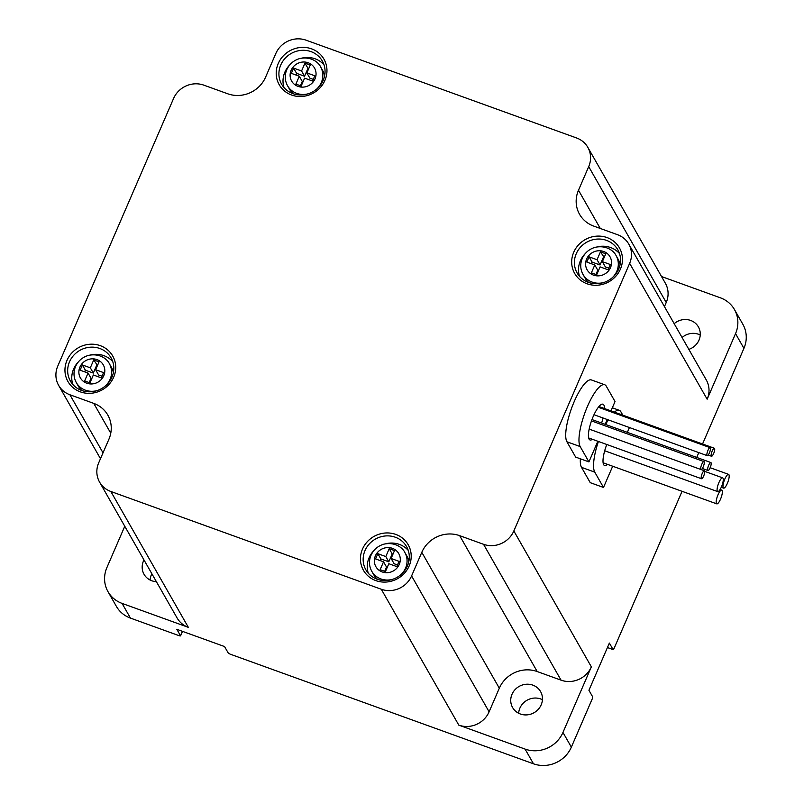 <?xml version="1.0" encoding="UTF-8"?>
<svg xmlns="http://www.w3.org/2000/svg" width="804" height="804" viewBox="0 0 804 804"><rect width="100%" height="100%" fill="white"/><g stroke="black" fill="none" stroke-linecap="round" stroke-linejoin="round"><path stroke-width="1.21" d="M704.284 462.34A4.241 1.146 -70.1 0 1 703.148 467.003A4.241 1.146 -70.1 0 1 701.058 469.556A4.241 1.146 -70.1 0 1 701.42 465.174A4.241 1.146 -70.1 0 1 703.942 461.576A4.241 1.146 -70.1 0 1 704.284 462.34M703.329 471.486A4.241 1.146 -70.1 0 1 704.394 470.752A4.241 1.146 -70.1 0 1 704.023 475.134A4.241 1.146 -70.1 0 1 701.51 478.742A4.241 1.146 -70.1 0 1 701.44 475.787A4.241 1.146 -70.1 0 1 703.329 471.486M707.842 467.727A4.241 1.146 -70.1 0 1 710.836 462.531A4.241 1.146 -70.1 0 1 710.475 466.913A4.241 1.146 -70.1 0 1 707.952 470.511A4.241 1.146 -70.1 0 1 707.842 467.727M711.59 456.26A4.241 1.146 -70.1 0 1 711.49 456.25A4.241 1.146 -70.1 0 1 711.852 451.868A4.241 1.146 -70.1 0 1 714.374 448.26A4.241 1.146 -70.1 0 1 714.063 452.461A4.241 1.146 -70.1 0 1 711.59 456.26M576.257 253.712A23.416 21.989 150.3 0 1 596.457 239.14A23.416 21.989 150.3 0 1 617.814 249.773A23.416 21.989 150.3 0 1 618.678 269.049A23.416 21.989 150.3 0 1 598.477 283.621A23.416 21.989 150.3 0 1 577.131 272.988A23.416 21.989 150.3 0 1 576.257 253.712M573.734 252.245A25.758 24.18 150.3 0 1 617.392 244.898A25.758 24.18 150.3 0 1 600.085 284.897A25.758 24.18 150.3 0 1 573.734 252.245M280.767 64.973A23.416 21.989 150.3 0 1 311.068 51.647A23.416 21.989 150.3 0 1 322.324 61.034A23.416 21.989 150.3 0 1 312.877 91.736A23.416 21.989 150.3 0 1 281.641 84.239A23.416 21.989 150.3 0 1 280.767 64.973M278.254 63.506A25.758 24.18 150.3 0 1 321.901 56.159A25.758 24.18 150.3 0 1 304.595 96.148A25.758 24.18 150.3 0 1 278.254 63.506M69.526 361.8A23.416 21.989 150.3 0 1 89.736 347.238A23.416 21.989 150.3 0 1 111.083 357.87A23.416 21.989 150.3 0 1 101.636 388.573A23.416 21.989 150.3 0 1 70.4 381.076A23.416 21.989 150.3 0 1 69.526 361.8M67.003 360.333A25.758 24.18 150.3 0 1 110.661 352.996A25.758 24.18 150.3 0 1 93.354 392.985A25.758 24.18 150.3 0 1 67.003 360.333M365.016 550.549A23.416 21.989 150.3 0 1 385.216 535.977A23.416 21.989 150.3 0 1 406.563 546.609A23.416 21.989 150.3 0 1 403.236 572.398A23.416 21.989 150.3 0 1 377.136 579.212A23.416 21.989 150.3 0 1 365.88 569.825A23.416 21.989 150.3 0 1 365.016 550.549M362.493 549.082A25.758 24.18 150.3 0 1 406.141 541.735A25.758 24.18 150.3 0 1 388.834 581.734A25.758 24.18 150.3 0 1 362.493 549.082M110.831 491.475A23.416 21.989 150.3 0 1 99.575 482.098A23.416 21.989 150.3 0 1 98.701 462.823L108.922 439.205A29.276 27.487 -29.7 0 0 107.836 415.115A29.276 27.487 -29.7 0 0 93.756 403.387L69.898 394.754A23.416 21.989 150.3 0 1 58.642 385.377A23.416 21.989 150.3 0 1 57.767 366.101L173.574 98.48A23.416 21.989 150.3 0 1 203.874 85.164L227.733 93.787A29.276 27.487 -29.7 0 0 265.601 77.134L275.822 53.516A23.416 21.989 150.3 0 1 306.123 40.2L576.579 137.976A23.416 21.989 150.3 0 1 587.835 147.363A23.416 21.989 150.3 0 1 588.709 166.629L578.488 190.246A29.276 27.487 -29.7 0 0 579.573 214.336A29.276 27.487 -29.7 0 0 593.643 226.065L617.512 234.698A23.416 21.989 150.3 0 1 628.768 244.084A23.416 21.989 150.3 0 1 629.643 263.35L513.836 530.972A23.416 21.989 150.3 0 1 483.536 544.298L459.677 535.665A29.276 27.487 -29.7 0 0 421.798 552.318L411.588 575.935A23.416 21.989 150.3 0 1 381.287 589.252L110.831 491.475L188.347 627.351L122.057 603.392L130.449 618.095L179.242 635.733L180.548 635.904L182.458 631.341M180.528 635.783L176.83 629.311L224.557 646.557L228.256 653.039L230.145 654.144L533.484 763.8A29.276 27.487 150.3 0 0 571.353 747.147L592.246 698.867L592.628 696.777L588.93 690.294L609.372 643.069L613.06 649.542L614.045 648.496L682.063 491.314M682.073 337.519A16.1 15.115 150.3 0 1 700.244 335.007M150.087 580.026A16.1 15.115 150.3 0 1 151.333 574.89A16.1 15.115 150.3 0 1 151.876 573.765M518.65 713.269A16.1 15.115 150.3 0 1 519.897 708.133A16.1 15.115 150.3 0 1 542.429 699.701M122.057 603.392A29.276 27.487 150.3 0 1 107.987 591.654A29.276 27.487 150.3 0 1 106.902 567.564L124.771 526.258M130.449 618.095A29.276 27.487 150.3 0 1 116.379 606.367L107.987 591.654M562.961 732.444A29.276 27.487 150.3 0 1 525.092 749.097L458.803 725.128A23.416 21.989 150.3 0 0 489.103 711.811L499.314 688.194A29.276 27.487 -29.7 0 1 537.193 671.541L561.051 680.164A23.416 21.989 150.3 0 0 591.352 666.848L562.961 732.444L571.353 747.147M661.531 276.536L720.384 297.812A29.276 27.487 150.3 0 1 734.454 309.54A29.276 27.487 150.3 0 1 735.539 333.63L707.158 399.226A23.416 21.989 150.3 0 0 706.284 379.95L628.768 244.084M734.454 309.54L742.846 324.253A29.276 27.487 150.3 0 1 743.931 348.343L702.545 443.989M612.688 466.24L603.502 487.455L590.247 482.671L581.503 467.345A33.667 9.055 -70.1 0 1 580.347 458.803M597.844 441.265L588.92 461.898L575.664 457.104L566.92 441.778A33.667 9.055 -70.1 0 1 572.8 404.995A33.667 9.055 -70.1 0 1 591.422 379.95L604.678 384.744A33.667 9.055 -70.1 0 1 606.296 386.232L615.03 401.548L610.99 410.884M698.807 452.612L696.726 457.426M587.835 147.363L665.35 283.229A23.416 21.989 150.3 0 1 666.225 302.505L664.446 306.615M188.347 627.351A23.416 21.989 150.3 0 1 177.091 617.964L99.575 482.098M532.841 685.139A16.1 15.115 -29.7 0 0 512.007 694.294A16.1 15.115 -29.7 0 0 512.61 707.55A16.1 15.115 -29.7 0 0 534.087 712.696A16.1 15.115 -29.7 0 0 540.579 691.591A16.1 15.115 -29.7 0 0 532.841 685.139M688.837 349.368A16.1 15.115 -29.7 0 0 698.395 326.896A16.1 15.115 -29.7 0 0 690.656 320.444A16.1 15.115 -29.7 0 0 674.184 323.68M143.986 559.936A16.1 15.115 -29.7 0 0 143.444 561.061A16.1 15.115 -29.7 0 0 144.047 574.307A16.1 15.115 -29.7 0 0 156.388 581.674M368.292 573.202A23.416 21.989 150.3 0 1 373.88 550.599M385.95 543.715A23.416 21.989 150.3 0 1 408.251 550.408M377.568 579.352A19.025 17.869 150.3 0 1 373.79 574.83L371.79 571.322A19.025 17.869 150.3 0 0 392.724 579.282M401.055 574.528A19.025 17.869 150.3 0 0 404.844 552.469L406.844 555.966A19.025 17.869 150.3 0 1 408.824 561.524M380.131 569.684L383.538 561.805L375.579 558.931L377.85 553.685L385.809 556.559L389.216 548.69L394.513 550.609L391.106 558.478L399.065 561.353L396.794 566.599L388.834 563.725L385.428 571.594L380.131 569.684M385.809 556.559L388.804 561.815L380.845 558.941L377.85 553.685M380.845 558.941L380.141 560.579M384.684 571.322L386.533 567.061L383.538 561.805M397.508 564.961L394.111 563.735L391.106 558.478M388.804 561.815L392.211 553.946L392.955 554.217M392.211 553.946L389.216 548.69M72.812 384.463A23.416 21.989 150.3 0 1 73.626 368.986A23.416 21.989 150.3 0 1 78.4 361.86M90.46 354.976A23.416 21.989 150.3 0 1 112.761 361.669M105.565 385.789A19.025 17.869 150.3 0 0 109.364 363.72L111.364 367.227A19.025 17.869 150.3 0 1 113.344 372.775M82.078 390.613A19.025 17.869 150.3 0 1 78.31 386.081L76.31 382.583A19.025 17.869 150.3 0 0 97.234 390.543M82.37 364.946L90.319 367.82L93.726 359.951L99.033 361.86L95.626 369.729L103.575 372.614L101.314 377.86L93.354 374.986L89.947 382.855L84.641 380.935L88.048 373.066L80.099 370.192L82.37 364.946L85.365 370.192L93.314 373.066L90.319 367.82M95.626 369.729L98.621 374.986L102.018 376.212M97.475 365.468L93.726 359.951M96.721 365.197L93.314 373.066M84.651 371.84L85.365 370.192M88.048 373.066L91.053 378.322L89.204 382.583M301.711 58.139A23.416 21.989 150.3 0 1 315.158 58.823A23.416 21.989 150.3 0 1 324.012 64.833M284.053 87.626A23.416 21.989 150.3 0 1 289.641 65.023M316.816 88.953A19.025 17.869 150.3 0 0 320.605 66.883L322.605 70.39A19.025 17.869 150.3 0 1 324.585 75.938M293.329 93.777A19.025 17.869 150.3 0 1 289.551 89.244L287.551 85.747A19.025 17.869 150.3 0 0 308.485 93.706M310.274 65.023L306.867 72.903L314.826 75.777L312.555 81.023L304.595 78.149L301.188 86.018L295.892 84.098L299.299 76.229L291.339 73.355L293.611 68.109L301.57 70.983L304.977 63.114L310.274 65.023M313.269 79.375L309.862 78.149L306.867 72.903M301.57 70.983L304.565 76.229L296.606 73.355L295.902 75.003M296.606 73.355L293.611 68.109M300.445 85.747L302.294 81.485L299.299 76.229M304.565 76.229L307.972 68.36L308.716 68.631M307.972 68.36L304.977 63.114M579.533 276.365A23.416 21.989 150.3 0 1 585.121 253.762M597.191 246.878A23.416 21.989 150.3 0 1 619.492 253.572M588.809 282.516A19.025 17.869 150.3 0 1 585.041 277.993L583.041 274.486A19.025 17.869 150.3 0 0 603.965 282.455M612.296 277.702A19.025 17.869 150.3 0 0 616.095 255.632L618.095 259.129A19.025 17.869 150.3 0 1 620.075 264.687M608.035 269.762L600.085 266.888L596.679 274.757L591.372 272.847L594.779 264.968L586.83 262.094L589.091 256.848L597.05 259.722L600.457 251.853L605.764 253.773L602.357 261.642L610.306 264.516L608.035 269.762M594.779 264.968L597.774 270.224L595.935 274.496M604.196 257.38L600.457 251.853M603.452 257.109L600.045 264.978L597.05 259.722M591.382 263.742L592.096 262.104L600.045 264.978M602.357 261.642L605.352 266.898L608.749 268.124M592.096 262.104L589.091 256.848M607.261 419.517L605.171 424.331M588.92 461.898L580.176 446.572A33.667 9.055 -70.1 0 1 586.066 409.789A33.667 9.055 -70.1 0 1 604.678 384.744M592.357 439.275A19.025 5.115 -70.1 0 1 590.015 439.989A19.025 5.115 -70.1 0 1 591.674 420.351A19.025 5.115 -70.1 0 1 602.95 404.201A19.025 5.115 -70.1 0 1 604.548 408.563M603.111 418.02A19.025 5.115 -70.1 0 1 601.583 423.025M629.431 427.537L627.351 432.351M603.502 487.455L594.759 472.139A33.667 9.055 -70.1 0 1 598.407 441.466M605.623 424.492A33.667 9.055 -70.1 0 1 608.266 419.879M614.417 412.13A33.667 9.055 -70.1 0 1 619.261 410.311A33.667 9.055 -70.1 0 1 620.879 411.789L622.798 415.155M607.512 464.37A19.025 5.115 -70.1 0 1 604.598 465.546A19.025 5.115 -70.1 0 1 606.789 444.491M723.238 487.807A7.316 1.97 -70.1 0 1 724.515 479.807A7.316 1.97 -70.1 0 1 728.565 474.36A7.316 1.97 -70.1 0 1 727.932 481.918A7.316 1.97 -70.1 0 1 723.59 488.128A7.316 1.97 -70.1 0 1 723.238 487.807M716.424 503.545A7.316 1.97 -70.1 0 1 717.701 495.545A7.316 1.97 -70.1 0 1 721.751 490.108A7.316 1.97 -70.1 0 1 721.118 497.656A7.316 1.97 -70.1 0 1 716.776 503.867A7.316 1.97 -70.1 0 1 716.424 503.545M717.339 491.294A7.316 1.97 -70.1 0 1 718.615 483.294A7.316 1.97 -70.1 0 1 722.665 477.857A7.316 1.97 -70.1 0 1 722.022 485.405A7.316 1.97 -70.1 0 1 717.691 491.616A7.316 1.97 -70.1 0 1 717.339 491.294M709.389 452.933A4.241 1.146 -70.1 0 1 707.218 455.657A4.241 1.146 -70.1 0 1 707.59 451.275A4.241 1.146 -70.1 0 1 710.103 447.667A4.241 1.146 -70.1 0 1 709.389 452.933M586.639 258.988A13.176 12.372 150.3 0 1 608.96 255.24A13.176 12.372 150.3 0 1 600.106 275.692A13.176 12.372 150.3 0 1 586.639 258.988M291.148 70.249A13.176 12.372 150.3 0 1 313.47 66.491A13.176 12.372 150.3 0 1 304.626 86.943A13.176 12.372 150.3 0 1 291.148 70.249M79.908 367.086A13.176 12.372 150.3 0 1 102.229 363.328A13.176 12.372 150.3 0 1 93.385 383.779A13.176 12.372 150.3 0 1 79.908 367.086M375.388 555.825A13.176 12.372 150.3 0 1 397.709 552.077A13.176 12.372 150.3 0 1 388.865 572.528A13.176 12.372 150.3 0 1 375.388 555.825M607.442 647.511L613.06 649.542M525.092 749.097L533.484 763.8M735.539 333.63L743.931 348.343M381.287 589.252L458.803 725.128M629.643 263.35L707.158 399.226M513.836 530.972L591.352 666.848M588.709 166.629L666.225 302.505M578.488 190.246L600.297 228.467M483.536 544.298L561.051 680.164M459.677 535.665L537.193 671.541M421.798 552.318L499.314 688.194M411.588 575.935L489.103 711.811M93.756 403.387L110.771 433.205M69.898 394.754L103.023 452.833M580.176 446.572L566.92 441.778M594.759 472.139L581.503 467.345M588.659 437.939L701.51 478.742M701.128 469.576L704.394 470.752M589.161 429.105L701.058 469.556M591.473 420.914L703.942 461.576M702.354 468.491L707.952 470.511M591.965 419.557L710.836 462.531M708.183 455.054L711.49 456.25M598.94 406.533L714.374 448.26M616.095 255.632C614.407 251.662 606.94 244.738 595.121 247.33C589.131 249.109 584.85 252.808 582.257 258.416C579.996 263.963 580.257 269.32 583.041 274.486M320.605 66.883C318.927 62.913 311.46 55.989 299.631 58.581C293.651 60.37 289.37 64.069 286.777 69.677C284.515 75.214 284.767 80.571 287.551 85.747M109.364 363.72C107.686 359.75 100.209 352.825 88.39 355.418C82.41 357.207 78.119 360.906 75.536 366.513C73.264 372.051 73.526 377.408 76.31 382.583M404.844 552.469C403.166 548.499 395.699 541.574 383.87 544.167C377.89 545.946 373.609 549.645 371.016 555.252C368.755 560.8 369.006 566.157 371.79 571.322M180.548 635.904L182.518 631.361M607.422 647.552L613.15 649.622M100.48 458.712L58.642 385.377M612.326 407.799L619.261 410.311M721.268 487.284L723.59 488.128M710.153 467.707L728.565 474.36M603.111 462.772L716.776 503.867M720.103 489.505L721.751 490.108M604.698 450.773L717.691 491.616M704.726 471.375L722.665 477.857M593.995 414.723L707.218 455.657M598.347 407.266L710.103 447.667"/></g></svg>
